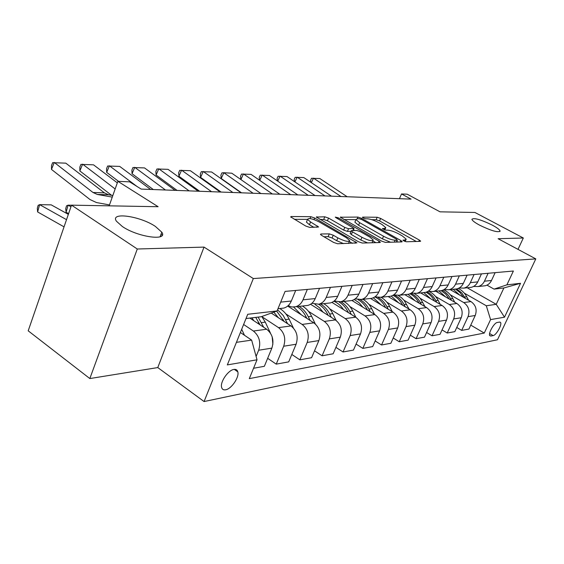 <?xml version="1.0" encoding="UTF-8"?>
<svg xmlns="http://www.w3.org/2000/svg" width="564" height="564" viewBox="0 0 564 564"><rect width="100%" height="100%" fill="white"/><g stroke="black" fill="none" stroke-linecap="round" stroke-linejoin="round"><path stroke-width="0.85" d="M403.817 240.906L406.327 241.766L420.293 241.357L420.638 241.138L419.376 240.088L380.629 218.43L377.189 217.246L362.624 217.126L363.138 217.958L365.62 218.811L367.531 218.818C370.626 219.065 374.376 220.355 378.782 222.688L382.004 224.5L385.804 227.659L384.57 228.42L382.406 228.603L385.741 230.154L387.623 230.14C390.676 230.345 394.447 231.635 398.945 234.018L402.238 235.865L406.221 239.192L405.044 239.954L402.936 240.172L403.817 240.906M155.368 226.404C140.083 216.005 109.55 211.669 116.473 221.243L122.367 226.531C137.87 237.225 168.347 241.336 161.79 232.192L155.368 226.404M492.252 225.099C480.732 219.53 473.95 217.591 471.899 219.276C472.209 220.573 474.768 222.533 479.569 225.149C491.152 230.761 497.991 232.742 500.092 231.092C499.782 229.752 497.173 227.75 492.252 225.099M225.656 389.787C231.473 388.934 239.481 377.09 237.804 371.845C237.275 369.928 235.971 369.124 233.898 369.441C228.201 370.097 220.023 381.934 221.589 387.278C222.117 389.336 223.471 390.175 225.656 389.787M320.972 233.997L320.458 234.363L321.642 235.399L333.585 242.414L337.617 243.768L356.97 242.894L314.656 217.993L310.813 216.689L291.214 216.52L290.664 216.886L305.716 226.037L309.707 227.384L318.611 226.982L310.574 221.969L307.549 219.375C308.557 217.753 312.47 218.62 319.287 221.976L346.374 237.712L349.652 240.546C348.615 242.167 344.682 241.286 337.85 237.888L333.239 235.202L329.291 233.87L320.972 233.997L320.683 234.694M518.006 249.366L523.321 238.001L474.93 212.466L440.026 211.831L407.229 194.206L401.505 193.953L411.085 199.12L141.19 189.095L129.628 181.848L117.869 181.326L109.169 205.839M137.285 249.006L89.831 378.557L157.779 367.573L204.027 247.102L137.285 249.006L71.522 205.155L158.124 206.72L117.869 181.326M204.027 247.102L253.321 278.56L535.8 258.89L497.483 339.754L204.076 401.547L253.321 278.56M523.321 238.001L498.118 238.72L535.8 258.89M381.624 241.117L385.346 242.379L401.829 241.9L402.202 241.646L400.948 240.588L361.496 218.303L357.943 217.084L340.332 217.218L381.624 241.117M379.932 242.534L362.307 243.049L358.436 241.744L316.333 217.055L324.786 216.802L328.544 218.085L344.78 227.433L348.552 228.716L354.044 228.385L336.073 217.76L335.284 217.098L338.188 217.782L379.093 241.18L380.347 242.252L379.932 242.534M89.831 378.557L28.2 330.821L71.522 205.155M162.362 234.779L160.825 234.8M499.507 322.086L497.251 322.488C494.149 322.728 487.987 333.592 489.778 335.665L490.856 336.052L493.126 335.594C496.257 335.263 502.32 324.49 500.522 322.453L499.507 322.086M467.189 287.76L496.228 304.313L503.899 287.957L494.064 289.12L506.888 284.848L513.381 271.023L285.095 291.398L277.072 310.947L261.146 316.749L246.01 318.54M506.888 284.848L520.53 283.304L504.505 317.201L490.581 319.598L486.302 305.766L464.285 293.132M470.757 325.118L484.257 333.07L490.581 319.598M484.257 333.07L249.295 378.634L257.022 359.797L227.334 364.908L247.73 314.282L277.072 310.947M157.779 367.573L204.076 401.547M401.505 193.953L399.467 198.683M486.302 305.766L496.228 304.313L504.505 317.201M236.429 342.341L251.643 340.113L240.391 332.506M256.105 356.448L258.65 350.244C261.069 342.355 259.313 335.947 253.384 331.026L243.62 324.483M253.546 368.271L264.361 366.297L271.869 348.122C274.273 340.36 272.532 334.064 266.659 329.228L249.859 318.089M267.66 358.309L276.233 364.14L283.692 346.226C286.075 338.583 284.355 332.379 278.524 327.621L261.943 316.721M276.233 364.14L288.705 361.869L296.1 344.237C298.462 336.715 296.756 330.61 290.982 325.936L271.242 313.069M291.814 354.46L299.865 359.839L307.197 342.454C309.544 335.037 307.859 329.031 302.128 324.427L285.92 313.951M299.865 359.839L311.589 357.703L318.864 340.586C321.191 333.282 319.52 327.367 313.845 322.841L287.682 306.069M314.515 350.815L322.093 355.792L329.313 338.908C331.625 331.702 329.968 325.879 324.335 321.424L308.487 311.335M322.093 355.792L333.141 353.783L340.303 337.145C342.595 330.053 340.952 324.314 335.368 319.929L310.553 304.25M335.904 347.361L343.046 351.978L350.152 335.566C352.429 328.565 350.801 322.911 345.267 318.589L329.764 308.861M343.046 351.978L353.473 350.082L360.523 333.902C362.779 327 361.164 321.431 355.68 317.179L331.935 302.389M356.088 344.082L362.828 348.383L369.822 332.407C372.064 325.604 370.463 320.105 365.028 315.918L349.849 306.527M362.828 348.383L372.684 346.585L379.621 330.835C381.849 324.124 380.263 318.709 374.87 314.585L351.936 300.485M375.166 340.966L381.539 344.978L388.42 329.425C390.626 322.798 389.061 317.454 383.71 313.387L368.856 304.306M381.539 344.978L390.873 343.279L397.698 327.938C399.89 321.402 398.332 316.129 393.03 312.125L370.534 298.469M393.221 337.998L399.256 341.749L406.038 326.598C408.209 320.148 406.665 314.945 401.406 310.997L386.855 302.205M399.256 341.749L408.11 340.141L414.829 325.188C416.979 318.822 415.456 313.69 410.247 309.798L388.117 296.523M410.338 335.178L416.07 338.689L422.739 323.919C424.875 317.631 423.36 312.562 418.192 308.719L403.93 300.21M416.07 338.689L424.473 337.159L431.086 322.58C433.201 316.376 431.7 311.377 426.581 307.584L404.818 294.669M426.596 332.485L432.031 335.784L438.595 321.374C440.703 315.241 439.208 310.306 434.132 306.562L420.152 298.314M432.031 335.784L440.019 334.332L446.533 320.098C448.62 314.042 447.139 309.171 442.106 305.484L420.695 292.906M442.042 329.919L447.217 333.021L453.675 318.956C455.747 312.971 454.281 308.156 449.289 304.511L435.584 296.502M447.217 333.021L454.824 331.639L461.232 317.743C463.284 311.829 461.831 307.077 456.882 303.488L435.817 291.236M456.748 327.465L461.676 330.391L468.035 316.651C470.073 310.806 468.635 306.111 463.721 302.558L450.276 294.775M461.676 330.391L468.924 329.073L475.226 315.495C477.25 309.721 475.826 305.082 470.954 301.585L450.227 289.635M486.979 285.137L494.064 289.12M483.024 286.004L485.237 285.758C488.05 285.01 490.137 283.248 491.498 280.477L495.136 272.652M473.577 286.449L478.124 286.547C480.965 285.786 483.066 284.009 484.441 281.203L488.107 273.279M469.149 287.541L471.391 287.295C474.261 286.526 476.383 284.728 477.764 281.887L481.459 273.871M459.188 287.978L463.925 288.119C466.816 287.344 468.952 285.525 470.348 282.649L474.077 274.527M454.577 289.156L456.861 288.902C459.773 288.119 461.93 286.279 463.333 283.368L467.091 275.154M444.058 289.579L449.007 289.769C451.947 288.979 454.126 287.118 455.543 284.171L459.329 275.845M439.25 290.855L441.577 290.594C444.538 289.797 446.73 287.908 448.161 284.926L451.983 276.501M428.139 291.264L433.314 291.51C436.303 290.707 438.517 288.789 439.955 285.772L443.812 277.234M423.127 292.638L425.489 292.378C428.499 291.56 430.734 289.628 432.186 286.568L436.071 277.925M411.367 293.026L416.782 293.343C419.82 292.519 422.076 290.552 423.543 287.457L427.463 278.694M406.129 294.521L408.533 294.26C411.593 293.421 413.863 291.433 415.344 288.296L419.292 279.42M393.665 294.88L399.347 295.275C402.435 294.429 404.726 292.42 406.221 289.233L410.204 280.23M388.187 296.516L390.633 296.241C393.75 295.388 396.055 293.351 397.557 290.122L401.575 280.999M374.954 296.833L380.926 297.32C384.07 296.452 386.396 294.387 387.912 291.109L391.966 281.859M369.216 298.617L371.704 298.342C374.877 297.461 377.224 295.367 378.754 292.053L382.843 282.677M355.158 298.878L361.432 299.477C364.633 298.589 367.002 296.467 368.546 293.104L372.663 283.579M349.137 300.838L351.668 300.563C354.89 299.66 357.287 297.51 358.838 294.098L362.99 284.446M334.156 301.035L340.769 301.768C344.026 300.859 346.437 298.673 348.009 295.205L352.197 285.405M327.832 303.199L330.412 302.917C333.691 301.994 336.123 299.78 337.702 296.262L341.932 286.322M311.857 303.298L318.836 304.2C322.15 303.27 324.603 301.014 326.196 297.447L330.462 287.351M305.202 305.709L307.824 305.42C311.166 304.475 313.64 302.191 315.248 298.567L319.541 288.324M288.119 305.688L291.757 306.978L295.508 306.781C298.885 305.829 301.38 303.51 302.995 299.829L307.331 289.417M281.112 308.381L283.777 308.085C287.175 307.119 289.692 304.764 291.327 301.028L295.698 290.453M251.643 340.113L257.022 359.797M503.899 287.957L520.53 283.304M416.274 241.477L379.572 220.898L376.132 219.713L371.838 219.692M355.94 219.622L343.899 219.558M397.789 242.012L396.802 241.455M397.176 240.158L396.57 239.249L361.884 219.629L359.381 218.769L357.315 218.761L355.954 219.586L359.663 222.681L383.534 236.238C388.173 238.713 392.05 240.031 395.181 240.215L397.176 240.158L396.358 242.055M355.144 221.511L354.876 222.153L358.57 225.262L359.663 222.681M390.507 242.224L382.413 238.847L358.57 225.262M319.936 219.445L323.687 219.466L324.786 216.802M351.041 231.339L347.431 231.388L343.659 230.105L327.444 220.743L323.687 219.466M353.452 229.788L354.685 230.493M372.825 240.906L375.871 242.654M361.961 237.317C368.447 240.532 372.198 241.413 373.227 239.975L369.921 237.148L360.481 231.741L356.744 230.472L351.703 230.528L351.252 230.824L352.451 231.846L361.961 237.317L360.812 240.01L367.65 242.894M372.099 242.767L372.973 240.567M350.223 233.27L351.316 234.525L352.451 231.846M360.812 240.01L351.316 234.525M343.518 243.599L336.68 240.68L332.083 237.987L328.135 236.654L323.919 236.739M348.51 243.451L349.349 241.251M306.731 221.384L306.428 222.124L309.446 224.726L310.574 221.969M313.936 227.355L309.446 224.726M307.549 219.389L294.302 219.326M352.437 243.338L349.25 241.484M468.55 300.196L466.724 296.749C464.694 292.984 461.874 290.213 458.278 288.43M459.836 295.176L453.237 289.304M465.356 298.356L461.782 292.899L456.692 288.923M455.359 289.071L459.893 292.455L463.326 297.179M340.966 196.512L313.506 178.161L311.349 182.651M347.17 196.744L319.851 178.548L311.518 178.287L310.531 180.339L310.87 182.334M454.732 302.241L452.779 298.504C450.608 294.478 447.597 291.567 443.734 289.762M445.616 296.932L438.891 290.89M451.39 300.295L450.601 298.779C448.591 295.035 445.828 292.237 442.31 290.382M441.118 290.643L445.722 294.119L449.268 299.061M440.251 304.398L438.143 300.351C436.042 296.396 433.131 293.484 429.408 291.602M430.692 298.779L423.846 292.561M436.74 302.332L435.859 300.64C433.744 296.657 430.804 293.724 427.054 291.835M426.039 292.222C429.592 294.133 432.384 297.002 434.407 300.823L434.513 301.021M425.044 306.675L420.356 298.553L417.938 296.037L414.469 293.611M415.012 300.725L408.04 294.309M421.357 304.489L420.377 302.593C418.114 298.3 414.956 295.205 410.902 293.308M409.972 293.773C413.75 295.712 416.711 298.723 418.855 302.783L419.017 303.094M324.97 195.919L297.165 177.174L294.909 181.911M331.456 196.159L303.792 177.575L295.183 177.3L294.182 179.394L294.542 181.664M308.247 195.299L280.082 176.137L277.721 181.15M315.029 195.546L287.005 176.56L278.108 176.271L277.1 178.414L277.474 180.981M290.728 194.643L262.204 175.052L259.736 180.36M297.834 194.911L269.451 175.496L260.244 175.192L259.221 177.392L259.609 180.276M409.069 309.093L404.191 300.527L401.772 297.961L398.283 295.473M398.529 302.762L391.247 296.065M405.185 306.76L404.106 304.645C401.85 300.337 398.72 297.2 394.722 295.233M392.932 295.332C397.021 297.291 400.207 300.464 402.499 304.849L402.717 305.279M272.363 193.967L243.479 173.916L240.891 179.549L260.921 193.537L231.811 173.211L223.852 172.732L221.229 178.499L241.512 192.817M279.814 194.242L251.079 174.382L241.533 174.064L240.504 176.313L240.891 179.549M392.255 311.659L389.632 306.471C387.538 302.424 384.669 299.371 381.024 297.306M381.165 304.92L373.312 297.778M388.166 309.171L386.967 306.802C384.867 302.727 381.976 299.653 378.303 297.588M374.834 296.918C379.304 298.871 382.787 302.241 385.275 307.02L385.564 307.591M253.095 193.248L223.852 172.732L221.927 172.887L220.884 175.185L221.229 178.499M374.545 314.381L371.711 308.727C369.582 304.567 366.663 301.43 362.955 299.308M362.849 307.197L358.965 302.656L354.22 299.505M370.224 311.73L368.898 309.079C366.797 304.955 363.914 301.832 360.248 299.695M358.098 299.695C361.926 301.832 364.929 305.032 367.115 309.305L367.481 310.038M232.847 192.5L203.237 171.477L200.594 177.392L221.116 192.063M241.068 192.803L211.606 171.985L201.341 171.646L200.283 174.008L200.594 177.392M355.856 317.292L352.789 311.116C350.625 306.837 347.657 303.608 343.885 301.423M343.511 309.601C340.952 305.695 337.737 302.917 333.86 301.261M351.287 314.444L349.821 311.49C347.65 307.19 344.674 303.947 340.896 301.754M339.112 302.029C342.849 304.236 345.788 307.465 347.939 311.723L348.383 312.639M211.549 191.704L181.58 170.166L178.908 176.236L199.677 191.267M220.2 192.028L190.371 170.702L179.704 170.342L178.64 172.76L178.908 176.236M336.137 320.458L332.788 313.633C330.589 309.234 327.571 305.907 323.736 303.658M323.052 312.146L319.393 307.648L314.959 304.363M331.265 317.335L329.651 314.028C327.444 309.608 324.42 306.266 320.571 304.003M318.604 304.257C322.432 306.527 325.449 309.869 327.656 314.282L328.199 315.396M189.116 190.872L158.78 168.784L156.087 175.016L177.103 190.428M198.232 191.21L168.044 169.348L156.947 168.967L155.875 171.456L156.087 175.016M315.325 323.976L311.61 316.305C309.375 311.772 306.301 308.339 302.403 306.019M301.38 314.853L293.632 307.07M160.973 236.386L160.444 235.822M310.073 320.422L308.282 316.728C306.041 312.167 302.96 308.727 299.054 306.393M296.918 306.626C300.838 308.966 303.918 312.421 306.167 316.989L306.816 318.336M165.449 189.99L134.761 167.332L132.039 173.726L153.295 189.539M175.073 190.35L144.525 167.924L132.97 167.522L131.884 170.074L132.039 173.726M293.386 328.008L289.149 319.139C286.872 314.458 283.748 310.926 279.786 308.522M278.376 317.722L273.801 312.139M287.591 323.729L283.227 315.502L277.551 309.777M276.677 311.095L284.136 321.473M136.911 186.409L109.416 165.795L106.666 172.373L118.56 181.354M150.616 189.441L119.716 166.415L107.668 165.999L106.575 168.622L106.666 172.373M272.884 344.287L272.151 336.736M270.508 333.246L265.284 322.15L261.781 316.517M253.92 320.782L251.904 317.842M71.501 205.226L68.089 205.162L70.979 206.748M68.089 205.162L66.087 212.247L65.713 208.694L66.51 205.867L68.089 205.162M68.596 213.643L66.087 212.247M263.712 327.275L258.129 317.109M255.732 317.391L260.025 324.829M115.155 188.961L82.626 164.166L79.855 170.941L111.58 195.306M117.326 182.849L93.518 164.829L80.934 164.385L79.834 167.085L79.855 170.941M66.517 219.671L39.635 204.647L51.211 204.859L68.35 214.362M244.473 335.27L241.695 329.27M39.635 204.647L37.619 211.937L37.323 208.285L38.126 205.381L39.635 204.647M64.042 226.855L37.619 211.937M112.271 197.111L97.29 194.446L92.989 192.486L54.271 162.453L51.479 169.419L90.043 199.578L96.472 202.547L109.494 204.929M112.828 195.525L108.655 194.791L104.375 192.853L65.805 163.151L52.649 162.679L51.535 165.463L51.479 169.419M253.384 331.026L266.659 329.228M278.524 327.621L290.982 325.936M302.128 324.427L313.845 322.841M324.335 321.424L335.368 319.929M345.267 318.589L355.68 317.179M365.028 315.918L374.87 314.585M383.71 313.387L393.03 312.125M401.406 310.997L410.247 309.798M418.192 308.719L426.581 307.584M434.132 306.562L442.106 305.484M449.289 304.511L456.882 303.488M463.721 302.558L470.954 301.585M484.441 281.203L491.498 280.477M468.035 316.651L475.226 315.495M453.675 318.956L461.232 317.743M470.348 282.649L477.764 281.887M438.595 321.374L446.533 320.098M455.543 284.171L463.333 283.368M422.739 323.919L431.086 322.58M439.955 285.772L448.161 284.926M406.038 326.598L414.829 325.188M423.543 287.457L432.186 286.568M388.42 329.425L397.698 327.938M406.221 289.233L415.344 288.296M369.822 332.407L379.621 330.835M387.912 291.109L397.557 290.122M350.152 335.566L360.523 333.902M368.546 293.104L378.754 292.053M329.313 338.908L340.303 337.145M348.009 295.205L358.838 294.098M307.197 342.454L318.864 340.586M326.196 297.447L337.702 296.262M283.692 346.226L296.1 344.237M302.995 299.829L315.248 298.567M258.65 350.244L271.869 348.122M280.696 302.121L291.327 301.028M489.608 333.528L493.126 335.594M489.622 335.326L490.856 336.052M404.48 241.244L405.044 239.954M382.526 228.787L382.681 228.434M384.021 229.682L384.57 228.42M362.476 217.485L362.624 217.126M376.132 219.713L377.189 217.246M379.572 220.898L380.629 218.43M418.798 241.399L419.376 240.088M340.543 217.514L340.783 216.943M357.231 218.761L357.943 217.084M361.101 219.248L361.496 218.303M400.355 241.942L400.948 240.588M382.413 238.847L383.534 236.238M394.356 242.111L395.181 240.215M316.573 217.38L316.834 216.738M327.444 220.743L328.544 218.085M343.659 230.105L344.78 227.433M347.431 231.388L348.552 228.716M352.824 230.514L353.6 228.674M337.787 218.74L338.188 217.782M378.493 242.576L379.093 241.18M328.135 236.654L329.291 233.87M332.083 237.987L333.239 235.202M336.68 240.68L337.85 237.888M316.897 227.334L317.454 225.988M290.925 217.232L291.214 216.52M310.045 218.564L310.813 216.689M314 219.586L314.656 217.993M355.116 243.26L355.722 241.815M464.644 297.009L466.724 296.749M450.601 298.779L452.779 298.504M435.859 300.64L438.143 300.351M420.377 302.593L422.781 302.29M404.106 304.645L406.63 304.327M402.083 304.898L402.499 304.849M386.967 306.802L389.632 306.471M384.733 307.084L385.275 307.02M368.898 309.079L371.711 308.727M366.424 309.396L367.115 309.305M349.821 311.49L352.789 311.116M347.093 311.829L347.939 311.723M329.651 314.028L332.788 313.633M326.634 314.409L327.656 314.282M308.282 316.728L311.61 316.305M304.955 317.144L306.167 316.989M285.617 319.584L289.149 319.139M281.944 320.049L283.368 319.866M261.527 322.622L265.284 322.15M257.466 323.13L259.13 322.925M97.29 194.446L108.655 194.791M92.989 192.486L104.375 192.853M234.3 369.385L237.804 371.845M478.124 286.547L485.237 285.758M463.925 288.119L471.391 287.295M449.007 289.769L456.861 288.902M433.314 291.51L441.577 290.594M416.782 293.343L425.489 292.378M399.347 295.275L408.533 294.26M380.926 297.32L390.633 296.241M361.432 299.477L371.704 298.342M340.769 301.768L351.668 300.563M318.836 304.2L330.412 302.917M295.508 306.781L307.824 305.42M277.981 308.727L283.777 308.085M499.845 322.065L500.522 322.453M499.873 231.571L500.092 231.092M160.091 236.781L161.79 232.192M405.199 241.526L405.974 239.749M384.803 229.971L385.557 228.223M396.548 242.048L397.387 240.116M354.876 222.153L355.954 219.586M353.149 230.514L353.952 228.603M350.124 233.503L351.252 230.824M306.428 222.124L307.549 219.375"/></g></svg>
